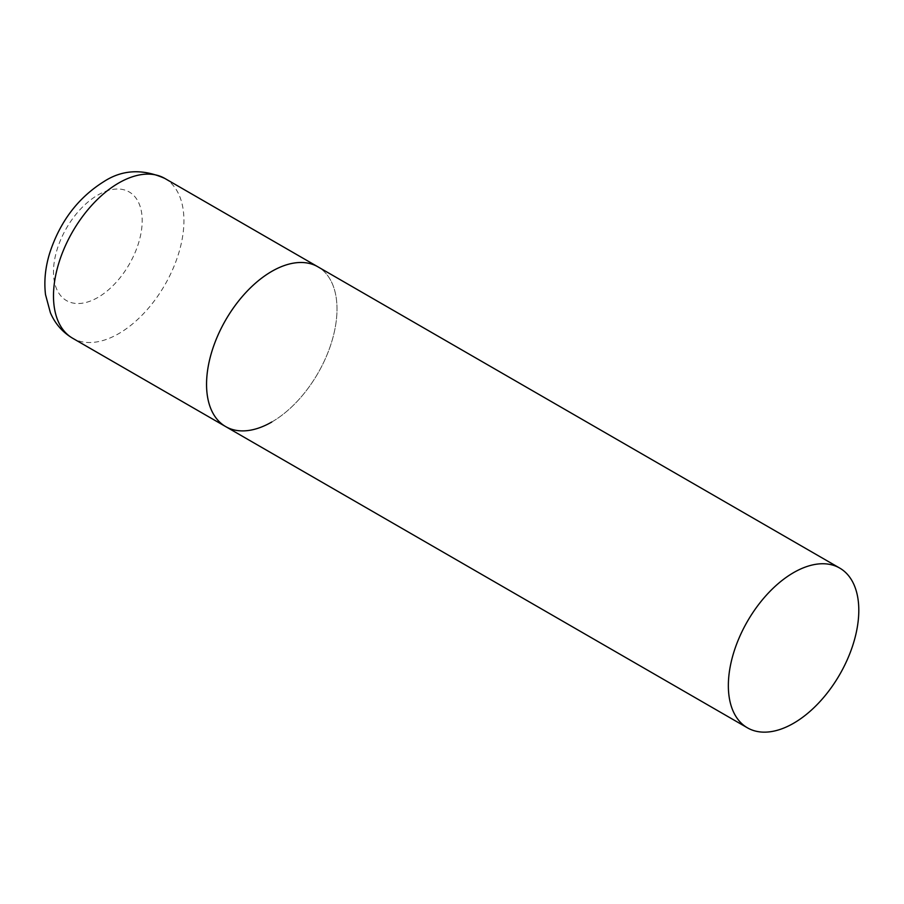 <?xml version="1.0" encoding="UTF-8"?>
<svg xmlns="http://www.w3.org/2000/svg" width="904" height="904" viewBox="0 0 904 904"><rect width="100%" height="100%" fill="white"/><g stroke="black" fill="none" stroke-linecap="round" stroke-linejoin="round"><path stroke-width="0.68" stroke-dasharray="4.52 3.39" d="M225.65 426.575A92.242 53.257 120 0 0 296.738 401.862A92.242 53.257 120 0 0 337 309.032A92.242 53.257 120 0 0 317.892 266.804A92.242 53.257 -60 0 1 332.039 340.729A92.242 53.257 -60 0 1 271.776 422.01M164.833 178.438A92.242 53.257 -60 0 1 178.969 252.352A92.242 53.257 -60 0 1 118.718 333.644A92.242 53.257 -60 0 1 72.591 338.209M97.835 297.484A62.726 36.216 -60 0 1 53.483 271.878A62.726 36.216 -60 0 1 97.835 195.061A62.726 36.216 -60 0 1 142.199 220.666A62.726 36.216 -60 0 1 97.835 297.484"/><path stroke-width="1.36" d="M271.776 422.01A92.242 53.257 -60 0 1 225.65 426.575A92.242 53.257 -60 0 1 211.513 352.662A92.242 53.257 -60 0 1 271.776 271.381A92.242 53.257 -60 0 1 317.892 266.804A92.242 53.257 120 0 0 246.815 291.517A92.242 53.257 120 0 0 206.553 384.347A92.242 53.257 120 0 0 225.65 426.575L72.591 338.209A92.242 53.257 -60 0 1 58.455 264.296A92.242 53.257 -60 0 1 118.718 183.003A92.242 53.257 -60 0 1 164.833 178.438C142.606 168.596 122.311 169.636 103.949 181.546C78.06 197.75 59.969 221.604 49.709 253.097C45.302 267.381 43.912 281.223 45.516 294.625L50.387 312.727C55.076 323.677 62.478 332.175 72.591 338.209M858.8 610.29A92.242 53.257 120 0 0 839.692 568.062A92.242 53.257 120 0 0 768.615 592.775A92.242 53.257 120 0 0 728.353 685.605A92.242 53.257 120 0 0 747.45 727.833A92.242 53.257 120 0 0 818.538 703.12A92.242 53.257 120 0 0 858.8 610.29M839.692 568.062L164.833 178.438M225.65 426.575L747.45 727.833"/></g></svg>
